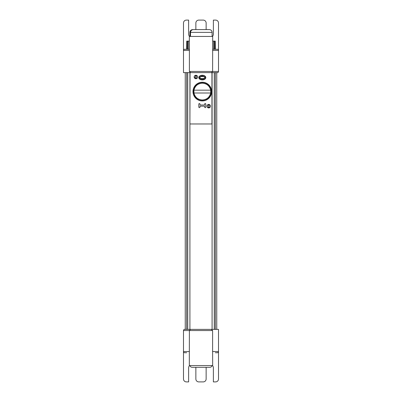<?xml version="1.0" encoding="UTF-8"?>
<svg xmlns="http://www.w3.org/2000/svg" width="402" height="402" viewBox="0 0 402 402"><rect width="100%" height="100%" fill="white"/><g stroke="black" fill="none" stroke-linecap="round" stroke-linejoin="round"><path stroke-width="0.6" d="M215.346 352.725L217.341 352.725A1.166 1.166 0 0 0 218.507 351.554L212.608 351.554L212.673 365.559L189.327 365.559L189.327 352.685M212.608 351.554L212.608 330.55L211.281 329.379L190.513 329.379L189.392 330.55L189.337 352.725M211.211 329.379L218.507 329.379L218.507 351.554A1.166 1.166 0 0 1 217.341 352.725A1.166 1.166 0 0 0 218.507 351.554L218.507 378.98A2.92 2.92 0 0 1 215.588 381.9L213.372 381.9L213.372 367.895A3.502 3.502 0 0 0 212.482 365.559M190.513 329.379L184.659 329.379A1.166 1.166 0 0 0 183.493 330.55L183.493 351.554A1.166 1.166 0 0 0 184.659 352.725L186.654 352.725M189.392 351.554L183.493 351.554A1.166 1.166 0 0 0 184.659 352.725M184.659 329.379A1.166 1.166 0 0 0 183.493 330.55L212.608 330.55M206.186 367.312A3.502 3.502 0 0 0 206.136 367.895L206.136 378.98A2.92 2.92 0 0 1 203.216 381.9L198.784 381.9A2.92 2.92 0 0 1 195.864 378.98L195.864 367.895A3.502 3.502 0 0 0 195.814 367.312M183.493 351.554L183.493 378.98A2.92 2.92 0 0 0 186.412 381.9L188.628 381.9L188.628 367.895A3.502 3.502 0 0 1 189.518 365.559M189.518 36.441A3.502 3.502 0 0 1 188.628 34.105L188.628 20.1L186.412 20.1A2.92 2.92 0 0 0 183.493 23.02L183.493 50.446L189.392 50.446L189.327 36.441L212.673 36.441L212.673 49.315M189.392 50.446L189.392 71.45L190.719 72.621L211.487 72.621L212.608 71.45L212.663 49.275M189.327 49.275L184.659 49.275A1.166 1.166 0 0 0 183.493 50.446A1.166 1.166 0 0 1 184.659 49.275M190.719 72.621L183.493 72.621L183.493 50.446M211.487 72.621L217.341 72.621A1.166 1.166 0 0 0 218.507 71.45L218.507 50.446A1.166 1.166 0 0 0 217.341 49.275L212.673 49.275M215.346 49.275L215.241 41.11L213.693 41.11L213.693 49.275M189.327 41.11L186.759 41.11L186.654 49.275M212.608 50.446L218.507 50.446A1.166 1.166 0 0 0 217.341 49.275M195.864 29.592L195.864 23.02A2.92 2.92 0 0 1 198.784 20.1L203.216 20.1A2.92 2.92 0 0 1 206.136 23.02L206.136 29.592M218.507 50.446L218.507 23.02A2.92 2.92 0 0 0 215.588 20.1L213.372 20.1L213.372 34.105A3.502 3.502 0 0 1 212.482 36.441M212.085 72.621L212.085 329.379M189.915 72.621L189.915 329.379M200.769 76.486L200.769 76.742M200.769 78.42L200.769 78.676M200.769 82.375L200.769 82.671M201.231 82.309L201.231 82.606M212.085 365.559C211.733 366.659 210.98 367.242 209.829 367.312L192.171 367.312C191.02 367.242 190.267 366.659 189.915 365.559M197.297 29.592L193.523 29.592C191.739 29.703 190.734 30.632 190.508 32.376L190.508 36.441L190.508 32.376C190.734 30.632 191.739 29.703 193.523 29.592L200.533 29.592M190.518 32.376L212.115 32.376C211.949 30.688 211.025 29.758 209.331 29.592L193.538 29.592C191.754 29.703 190.744 30.632 190.518 32.376L190.518 36.441M209.331 29.592L204.703 29.592M193.538 29.592L201 29.592M199.045 77.581C199.598 74.626 205.472 74.742 205.548 77.867C204.558 80.405 199.653 80.345 199.045 77.581M199.744 77.581C200.407 79.561 204.643 79.516 204.829 77.325C202.975 75.671 201.281 75.757 199.744 77.581M199.98 77.581C199.291 78.983 205.437 78.898 204.648 77.561C205.251 76.169 199.271 76.254 199.98 77.581M210.482 106.173A1.749 1.749 0 0 1 207.859 107.691A1.749 1.749 0 0 1 207.859 104.656A1.749 1.749 0 0 1 210.482 106.173M190.061 72.621L189.915 123.972M211.939 72.621L211.939 123.972L190.061 123.972M197.643 76.998A1.749 1.749 0 0 1 195.02 78.511A1.749 1.749 0 0 1 195.02 75.481A1.749 1.749 0 0 1 197.643 76.998M198.814 77.581A3.502 2.337 0 0 1 204.065 75.556A3.502 2.337 0 0 1 204.065 79.601A3.502 2.337 0 0 1 198.814 77.581M199.98 105.007L204.648 105.007L204.648 104.133A0.583 0.583 0 0 1 205.231 103.545A0.583 0.583 0 0 1 205.814 104.133L205.814 107.048A0.583 0.583 0 0 1 205.231 107.63A0.583 0.583 0 0 1 204.648 107.048L204.648 106.173L199.98 106.173L199.98 107.048A0.583 0.583 0 0 1 199.397 107.63A0.583 0.583 0 0 1 198.814 107.048L198.814 104.133A0.583 0.583 0 0 1 199.397 103.545A0.583 0.583 0 0 1 199.98 104.133L199.98 105.007M211.648 91.586A9.336 9.336 0 0 1 197.643 99.671A9.336 9.336 0 0 1 197.643 83.5A9.336 9.336 0 0 1 211.648 91.586M212.673 41.11L213.693 41.11M188.307 41.11L188.307 49.275M195.312 75.827L196.477 75.827L196.477 78.164L195.312 78.164L195.312 75.827L195.312 78.164M195.312 97.761L195.312 97.309L195.312 97.761M195.312 85.857L195.312 85.41L195.312 85.857M195.312 77.48L195.312 78.646L195.312 77.48L194.211 77.48M209.316 97.309L209.316 97.761L209.316 97.309M209.316 104.525L209.316 107.339L208.151 107.339L208.151 105.007L209.316 105.007M209.316 85.41L209.316 85.857L209.316 85.41M209.759 96.721L210.99 92.867L210.99 90.299L209.759 86.45A9.045 9.045 29 0 0 202.312 82.541A9.045 9.045 -75.9 0 0 194.869 86.45L193.633 90.299L193.633 92.867L194.869 96.721A9.045 9.045 -51.1 0 0 202.312 100.631A9.045 9.045 75.5 0 0 209.759 96.721M202.312 83.194C206.789 83.521 209.578 85.847 210.688 90.164L210.688 93.008C209.573 97.329 206.784 99.651 202.312 99.972C197.839 99.646 195.045 97.324 193.94 93.008L193.94 90.164C195.05 85.842 197.844 83.521 202.312 83.194M208.804 98.294L208.377 98.294M196.246 98.294L195.819 98.294M218.507 71.45L189.392 71.45M214.266 72.621L214.266 329.379M215.326 72.621L215.326 329.379M186.674 72.621L186.674 329.379M187.734 72.621L187.734 329.379M192.669 29.592C190.975 29.758 190.051 30.688 189.885 32.376L190.508 32.376M186.855 49.275L186.855 41.11M187.438 49.275L187.438 41.11M215.145 49.275L215.145 41.11M214.562 49.275L214.562 41.11M210.688 90.164L193.94 90.164M193.94 93.008L210.688 93.008M185.247 72.621L185.247 329.379M216.753 72.621L216.753 329.379M189.885 32.376L189.885 36.441M212.115 32.376L212.115 36.441"/></g></svg>
